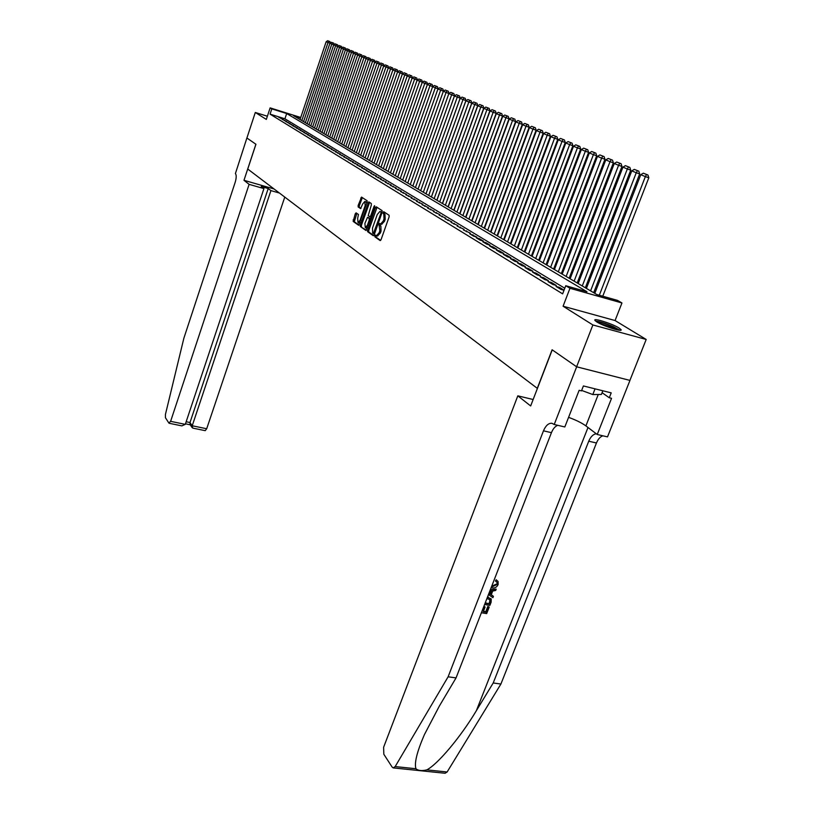 <?xml version="1.0" encoding="UTF-8"?>
<svg xmlns="http://www.w3.org/2000/svg" width="814" height="814" viewBox="0 0 814 814"><rect width="100%" height="100%" fill="white"/><g stroke="black" fill="none" stroke-linecap="round" stroke-linejoin="round"><path stroke-width="1.22" d="M374.867 235.734L374.898 236.854L380.128 240.568L381.064 239.662L389.133 216.829L389.072 215.232L383.679 211.691L383.129 213.482L383.811 213.94L383.984 219.037L383.313 220.94L380.637 224.023L379.558 223.402L378.968 224.074L379.843 230.769L379.182 232.662L376.536 235.724L375.437 235.073L374.867 235.734M376.272 235.633L376.088 237.189L380.637 240.415M384.534 212.23L384.32 213.828L385.002 214.286L383.811 213.94M380.403 223.952L380.189 225.529L380.871 225.997L379.68 225.651M596.794 321.917C603.276 326.16 623.107 332.458 621.062 329.639L619.047 328.001C612.433 323.758 593.019 317.592 594.892 320.34L596.794 321.917M356.145 212.881L355.26 213.777L353.164 221.418L358.669 225.295L367.165 202.289L367.124 200.753L361.538 197.09L358.16 205.464L358.191 206.99L360.612 208.608L362.688 203.968L364.835 201.424L365.181 205.637L360.114 220.146L358.007 222.649L357.651 218.417L358.455 214.479L356.044 212.841M564.784 288.248L284.92 118.783L270.065 114.143L271.805 108.883L270.136 107.875L300.742 117.481M576.658 366.809L552.228 349.857L530.667 405.952L517.816 395.838L383.618 747.262L383.811 754.242L392.124 767.053L393.182 767.897L395.177 766.574L448.117 676.8L543.477 430.83C545.726 425.58 548.524 423.056 551.872 423.27L554.222 424.491L576.658 366.809L629.965 380.413L576.617 366.778L552.106 349.776L537.281 388.339L247.751 169.047L255.932 144.271L246.907 138.014L255.301 112.474L266.32 119.414L270.136 107.875M576.617 366.778L592.877 324.969L646.194 339.458L615.069 320.543L621.957 302.971L569.963 288.278L565.75 285.734L586.986 291.748L286.67 113.543L271.805 108.883M615.069 320.543L563.085 306.217L592.877 324.969M563.085 306.217L569.963 288.278M270.065 114.143L562.637 293.864L565.75 285.734M367.572 230.108L367.613 231.685L373.28 235.704L374.206 234.798L382.153 212.22L382.102 210.633L376.333 206.827L375.407 207.753L367.572 230.108L368.742 230.433L368.783 232.01L373.779 235.561M365.832 230.413L360.297 226.485L360.266 224.939L368.793 201.882L371.286 203.5L371.326 205.057L368.213 215.639L369.902 216.758L370.716 215.812L374.023 206.38L374.593 205.698L374.694 206.817L365.985 230.464M267.379 116.229L255.301 112.474M629.914 380.382L646.194 339.458M564.051 290.181L559.523 287.423L556.033 286.436L560.907 289.408L564.01 290.283M548.046 281.563L552.818 284.473L556.288 285.46L551.505 282.539L548.046 281.563M540.211 276.791L544.892 279.64L548.341 280.616L543.65 277.757L540.211 276.791M532.539 272.1L537.128 274.898L540.547 275.875L535.948 273.077L532.539 272.1M525.02 267.511L529.507 270.258L532.905 271.225L528.398 268.478L525.02 267.511M517.643 263.014L522.049 265.7L525.417 266.666L521.001 263.98L517.643 263.014M510.398 258.598L514.723 261.243L518.08 262.2L513.736 259.564L510.398 258.598M503.306 254.273L507.549 256.858L510.877 257.814L506.613 255.23L503.306 254.273M496.347 250.03L500.508 252.564L503.805 253.52L499.633 250.977L496.347 250.03M489.509 245.859L493.599 248.351L496.876 249.298L492.775 246.805L489.509 245.859M482.814 241.768L486.813 244.21L490.069 245.156L486.05 242.714L482.814 241.768M476.231 237.759L480.158 240.161L483.394 241.097L479.446 238.695L476.231 237.759M469.77 233.811L473.626 236.172L476.841 237.108L469.77 233.811M463.42 229.945L470.4 233.191L463.42 229.945M457.193 226.15L464.082 229.345L457.193 226.15M451.078 222.415L457.875 225.57L451.078 222.415M445.065 218.742L451.78 221.856L445.065 218.742M439.153 215.14L445.787 218.213L439.153 215.14M433.353 211.599L439.906 214.631L433.353 211.599M427.645 208.119L434.116 211.111L427.645 208.119M422.039 204.701L428.439 207.651L422.039 204.701M416.524 201.343L422.842 204.253L416.524 201.343M411.111 198.036L417.348 200.905L411.111 198.036M405.779 194.78L411.945 197.619L405.779 194.78M400.529 191.585L406.634 194.383L400.529 191.585M395.38 188.441L401.404 191.198L395.38 188.441M390.303 185.348L396.265 188.075L390.303 185.348M385.307 182.295L391.198 184.992L385.307 182.295M380.392 179.304L386.223 181.96L380.392 179.304M375.559 176.353L381.318 178.978L375.559 176.353M370.797 173.453L376.495 176.048L370.797 173.453M366.117 170.594L371.754 173.158L366.117 170.594M361.508 167.776L367.073 170.309L361.508 167.776M356.959 165.008L362.474 167.511L356.959 165.008M352.482 162.281L357.946 164.754L352.482 162.281M348.077 159.585L353.479 162.037L348.077 159.585M343.742 156.939L349.084 159.361L343.742 156.939M339.469 154.334L344.749 156.726L339.469 154.334M335.256 151.76L340.486 154.131L335.256 151.76M331.105 149.237L336.284 151.577L331.105 149.237M327.014 146.734L332.143 149.054L327.014 146.734M322.985 144.282L328.062 146.571L322.985 144.282M319.007 141.86L324.033 144.119L319.007 141.86M315.089 139.469L320.065 141.707L315.089 139.469M311.233 137.108L316.158 139.326L311.233 137.108M307.417 134.788L312.301 136.986L307.417 134.788M303.663 132.499L308.506 134.666L303.663 132.499M299.969 130.24L304.751 132.387L299.969 130.24M296.316 128.012L301.058 130.138L296.316 128.012M292.714 125.814L297.415 127.92L292.714 125.814M289.163 123.647L293.813 125.732L289.163 123.647M285.653 121.51L290.272 123.575L285.653 121.51M282.193 119.404L286.772 121.439L282.193 119.404M283.313 119.343L278.785 117.318L283.313 119.343M300.6 117.908L293.559 115.7L596.784 294.526L617.551 300.407L621.957 302.971M284.92 118.783L286.67 113.543M559.523 287.423L559.167 288.349M551.505 282.539L551.149 283.455M543.65 277.757L543.304 278.673M535.948 273.077L535.602 273.972M528.398 268.478L528.062 269.373M521.001 263.98L520.665 264.865M513.736 259.564L513.41 260.439M506.613 255.23L506.298 256.095M499.633 250.977L499.308 251.841M492.775 246.805L492.46 247.66M486.05 242.714L485.734 243.559M479.446 238.695L479.141 239.53M472.965 234.747L472.659 235.582M466.595 230.871L466.3 231.695M460.348 227.065L460.052 227.889M454.212 223.331L453.917 224.145M448.178 219.658L447.883 220.462M442.246 216.056L441.961 216.85M436.426 212.515L436.141 213.299M430.698 209.025L430.413 209.809M425.071 205.606L424.796 206.38M419.536 202.238L419.261 203.012M414.092 198.921L413.827 199.695M408.75 195.665L408.475 196.428M403.479 192.47L403.215 193.223M398.311 189.316L398.046 190.069M393.213 186.223L392.959 186.955M388.207 183.17L387.942 183.903M383.272 180.169L383.018 180.901M378.418 177.218L378.164 177.94M373.646 174.308L373.392 175.03M368.935 171.449L368.691 172.161M364.306 168.63L364.062 169.332M359.747 165.853L359.503 166.555M355.26 163.115L355.016 163.818M350.834 160.429L350.6 161.121M346.479 157.774L346.245 158.465M342.185 155.169L341.951 155.85M337.963 152.594L337.729 153.276M333.791 150.061L333.557 150.732M329.68 147.558L329.456 148.229M325.641 145.096L325.417 145.757M321.652 142.664L321.428 143.315M317.714 140.273L317.501 140.914M313.838 137.912L313.624 138.543M310.022 135.592L309.808 136.213M306.247 133.293L306.044 133.903M302.533 131.034L302.33 131.634M298.86 128.805L298.667 129.395M295.248 126.608L295.055 127.188M291.687 124.43L291.493 125.01M288.166 122.293L287.973 122.863M284.686 120.177L284.503 120.737M281.268 118.091L281.084 118.641M377.533 235.999L380.372 232.997L379.182 232.662M380.871 225.997L381.033 231.115L380.372 232.997M381.634 224.308L384.503 221.276L383.313 220.94M385.002 214.286L385.175 219.383L384.503 221.276M377.045 207.295L368.742 230.433M373.361 233.577L380.983 213.146L380.942 212.037L379.904 211.437L377.258 214.53L372.517 228.012L372.659 233.089L373.361 233.577M380.107 211.498L380.942 212.037M366.32 230.26L360.297 226.485M369.607 202.391L361.426 225.264L361.467 226.821M364.906 223.412L365.283 227.706L367.429 225.183L369.241 220.024L369.2 218.457L367.511 217.328L364.906 223.412M366.3 228.001L367.419 227.594M370.462 218.895L369.2 218.457M368.63 217.653L370.37 218.793M359.015 222.934L360.083 222.558M366.788 203.358L365.985 201.76L364.987 201.465M362.342 197.599L359.31 205.8L359.34 207.326L360.968 208.425M356.837 213.36L354.324 221.744L359.045 225.102M602.767 296.225L648.819 177.767L645.36 176.618L599.318 295.248M594.8 293.355L640.781 174.684L643.325 173.179L647.924 174.99L643.325 173.179M646.54 174.522L645.36 176.618L640.781 174.684M647.924 174.99L648.819 177.767M596.53 321.754C599.786 321.805 605.189 323.453 612.728 326.679L618.66 330.148M616.198 329.639L612.026 327.472L598.697 322.995M619.881 330.281L613.512 326.74C605.758 323.392 599.776 321.499 595.553 321.052M581.654 390.425L592.806 394.546L601.393 394.454L602.838 390.791M595.044 388.848L592.806 394.546M481.878 611.487L484.127 606.868L485.103 607.03L483.272 611.721L486.202 612.189L488.247 606.929L489.224 607.091L487.82 606.45L485.765 611.701L483.475 611.202M485.103 607.03L483.903 606.277M496.214 579.741L495.431 580.952L495.991 581.552L496.764 580.331L496.214 579.741M496.703 583.984L492.032 585.999L492.623 586.629L497.13 584.442L496.703 583.984M448.117 676.8L456.054 677.889L439.387 706.003L424.409 734.615C416.982 751.8 414.163 763.176 415.944 768.742C418.182 770.716 421.805 771.092 426.811 769.871C437.739 764.275 460.704 736.985 476.373 710.673L493.213 682.977L588.746 441.208C590.679 436.67 593.202 434.198 596.306 433.791M490.059 590.465L496.225 589.133L495.695 590.465L492.704 591.045L491.218 594.871L493.416 596.326L491.29 594.698M496.225 589.133L490.384 589.631M493.213 682.977L500.905 684.035L596.459 442.979C598.066 439.122 600.203 436.731 602.869 435.805M557.743 425.315C555.148 426.282 553.052 428.734 551.444 432.661L456.054 677.889M426.811 769.871L447.13 771.987L500.905 684.035M554.222 424.491L564.824 426.963L579.141 390.313L581.471 390.883L583.404 385.948L611.202 392.867L609.279 397.751L611.558 398.311L597.232 434.493L607.509 436.884L629.965 380.413M517.816 395.838L533.15 399.511M568.579 417.348C575.986 420.055 581.766 422.904 585.897 425.895L597.232 434.493M447.13 771.987L445.065 773.269L393.447 767.928M602.085 392.694L609.279 397.751M497.13 584.442L497.059 582.386L495.991 581.552M491.656 586.355L492.623 586.629M496.764 580.331L498.066 581.44L498.148 584.493C496.845 587.199 494.841 588.339 492.134 587.901L491.157 587.647M493.416 596.326L492.897 597.659L488.471 594.546M488.929 593.365L490.394 594.332L491.585 591.269L489.601 591.656M490.394 594.332L489.011 593.162M490.689 591.442L489.814 593.701M487.423 597.242L491.229 598.87L491.137 602.177L489.886 605.372L484.595 604.507M485.083 603.245L489.407 603.957L490.354 599.908L486.935 598.504M488.481 597.334L487.901 596.693M489.407 603.957L485.286 602.726M490.12 602.116L489.692 601.638L488.97 603.479M490.354 599.908L489.865 599.369L489.692 601.638M489.224 607.091L486.68 613.603L481.389 612.749M249.115 184.351L170.614 421.337L185.287 424.359L263.94 188.604L249.115 184.351L243.976 180.301L255.891 144.241L246.896 138.004L235.409 173.565C236.538 174.99 236.467 177.9 235.185 182.295L183.862 338.227L165.435 414.448L165.446 417.745L168.885 423.056L170.614 421.337M274.043 188.96L243.976 180.301M279.456 193.06L270.93 190.608L268.213 188.533L261.253 186.528L263.94 188.604M270.93 190.608L192.216 425.773L206.695 428.744L205.22 430.657L192.735 428.103L192.216 425.773L189.998 422.537L268.213 188.533M284.778 197.08L206.695 428.744M190.12 424.643L189.998 422.537L186.162 421.744M169.19 423.28L181.858 425.875L185.287 424.359M593.681 292.694L639.682 173.901L636.253 172.761L590.588 290.873M586.406 288.41L631.766 170.869L634.279 169.383L638.797 171.154L634.279 169.383M637.423 170.696L636.253 172.761L631.766 170.869M638.797 171.154L639.682 173.901M585.347 287.78L630.728 170.126L627.319 168.997L582.275 285.968M578.174 283.557L622.934 167.135L625.406 165.659L629.853 167.409L625.406 165.659M628.489 166.951L627.319 168.997L622.934 167.135M629.853 167.409L630.728 170.126M577.177 282.967L621.957 166.422L618.579 165.303L574.124 281.166M570.105 278.795L614.275 163.482L616.727 162.017L621.092 163.736L616.727 162.017M619.739 163.278L618.579 165.303L614.275 163.482M621.092 163.736L621.957 166.422M569.169 278.246L613.369 162.8L610.012 161.681L566.137 276.455M562.199 274.135L605.789 159.89L608.211 158.445L612.515 160.134L608.211 158.445M611.172 159.686L610.012 161.681L605.789 159.89M612.515 160.134L613.369 162.8M561.324 273.616L604.944 159.239L601.617 158.13L558.312 271.835M554.446 269.566L597.476 156.38L599.867 154.935L604.1 156.603L599.867 154.935M602.767 156.156L601.617 158.13L597.476 156.38M604.1 156.603L604.944 159.239M553.632 269.078L596.693 155.759L593.386 154.65L550.63 267.307M546.845 265.079L589.326 152.94L591.686 151.506L595.858 153.144L591.686 151.506M594.535 152.696L593.386 154.65L589.326 152.94M595.858 153.144L596.693 155.759M546.082 264.631L588.603 152.34L585.317 151.241L543.101 262.871M539.387 260.683L581.338 149.562L583.669 148.138L587.769 149.756L583.669 148.138M586.456 149.308L585.317 151.241L581.338 149.562M587.769 149.756L588.603 152.34M538.675 260.256L580.667 148.982L577.401 147.894L535.714 258.516M532.081 256.369L573.494 146.245L575.803 144.841L579.843 146.428L575.803 144.841M578.54 145.991L577.401 147.894L573.494 146.245M579.843 146.428L580.667 148.982M531.41 255.972L572.883 145.696L569.637 144.617L528.469 254.243M524.898 252.137L565.811 142.999L568.091 141.605L572.069 143.162L568.091 141.605M570.777 142.725L569.637 144.617L565.811 142.999M572.069 143.162L572.883 145.696M524.287 251.77L565.242 142.47L562.026 141.402L521.357 250.051M517.857 247.985L558.272 139.815L560.52 138.431L564.438 139.967L560.52 138.431M563.156 139.53L562.026 141.402L558.272 139.815M564.438 139.967L565.242 142.47M517.287 247.649L557.753 139.316L554.548 138.238L514.387 245.93M510.938 243.905L550.864 136.681L553.093 135.307L556.959 136.823L553.093 135.307M555.677 136.396L554.548 138.238L550.864 136.681M556.959 136.823L557.753 139.316M510.419 243.6L550.396 136.203L547.222 135.144L507.529 241.89M504.151 239.896L543.599 133.618L545.807 132.255L549.613 133.74L545.807 132.255M548.341 133.313L547.222 135.144L543.599 133.618M549.613 133.74L550.396 136.203M503.673 239.621L543.182 133.16L540.018 132.102L500.803 237.922M497.486 235.968L536.477 130.596L538.654 129.253L542.399 130.718L538.654 129.253M541.137 130.291L540.018 132.102L536.477 130.596M542.399 130.718L543.182 133.16M497.049 235.714L536.09 130.169L532.956 129.111L494.2 234.035M490.944 232.112L529.476 127.645L531.623 126.302L535.327 127.747L531.623 126.302M534.065 127.33L532.956 129.111L529.476 127.645M535.327 127.747L536.09 130.169M490.547 231.878L529.141 127.228L526.017 126.18L487.718 230.209M484.513 228.317L522.598 124.735L524.725 123.413L528.378 124.837L524.725 123.413M527.126 124.41L526.017 126.18L522.598 124.735M528.378 124.837L529.141 127.228M484.157 228.113L522.303 124.349L519.21 123.301L481.349 226.445M478.205 224.593L515.852 121.886L517.958 120.564L521.55 121.968L517.958 120.564M520.309 121.551L519.21 123.301L515.852 121.886M521.55 121.968L522.303 124.349M477.879 224.41L515.598 121.51L512.525 120.482L475.081 222.761M471.998 220.94L509.218 119.088L511.304 117.776L514.845 119.159L511.304 117.776M513.614 118.742L512.525 120.482L509.218 119.088M514.845 119.159L515.598 121.51M471.713 220.767L509.004 118.732L505.952 117.704L468.935 219.129M465.903 217.338L502.706 116.331L504.761 115.028L508.262 116.392L504.761 115.028M507.041 115.985L505.952 117.704L502.706 116.331M508.262 116.392L509.004 118.732M465.649 217.196L502.523 115.995L499.491 114.967L462.891 215.568M459.91 213.807L496.306 113.624L498.341 112.332L501.79 113.685L498.341 112.332M500.579 113.268L499.491 114.967L496.306 113.624M501.79 113.685L502.523 115.995M459.696 213.685L496.164 113.309L493.152 112.291L456.949 212.057M454.019 210.338L490.018 110.969L492.032 109.687L495.431 111.019L492.032 109.687M494.23 110.612L493.152 112.291L490.018 110.969M495.431 111.019L496.164 113.309M453.836 210.226L489.906 110.663L486.914 109.656L451.109 208.618M448.229 206.919L483.831 108.354L485.826 107.082L489.183 108.394L485.826 107.082M487.993 107.987L486.914 109.656L483.831 108.354M489.183 108.394L489.906 110.663M448.076 206.837L483.76 108.069L480.779 107.061L445.37 205.23M442.531 203.561L477.757 105.789L479.731 104.528L483.048 105.82L479.731 104.528M481.857 105.413L480.779 107.061L477.757 105.789M483.048 105.82L483.76 108.069M442.419 203.49L477.716 105.515L474.755 104.518L439.723 201.903M436.935 200.254L471.784 103.266L473.738 102.004L477.004 103.286L473.738 102.004M475.824 102.89L474.755 104.518L471.784 103.266M477.004 103.286L477.716 105.515M436.853 200.213L471.774 103.012L468.833 102.015L434.167 198.626M431.43 197.008L465.903 100.783L467.847 99.532L471.072 100.794L467.847 99.532M469.892 100.397L468.833 102.015L465.903 100.783M471.072 100.794L471.774 103.012M431.369 196.978L465.923 100.539L463.003 99.552L428.703 195.411M426.007 193.813L460.134 98.341L462.047 97.1L465.232 98.341L462.047 97.1M464.061 97.955L463.003 99.552L460.134 98.341M465.232 98.341L465.923 100.539M425.987 193.803L460.175 98.118L457.275 97.131L423.331 192.236M420.685 190.669L454.446 95.94L456.349 94.709L459.493 95.94L456.349 94.709M458.333 95.543L457.275 97.131L451.638 94.75L418.05 189.123M459.493 95.94L460.175 98.118M415.435 187.576L448.86 93.579L450.732 92.358L453.846 93.569L450.732 92.358M452.686 93.172L451.638 94.75L448.86 93.579M453.846 93.569L454.527 95.726M448.901 93.549L446.092 92.409L412.851 186.05M410.276 184.534L443.355 91.249L445.217 90.039L448.29 91.239L445.217 90.039M447.14 90.842L446.092 92.409L443.355 91.249M448.29 91.239L448.962 93.376M443.447 91.199L440.639 90.1L407.733 183.038M405.199 181.542L437.942 88.96L439.794 87.759L442.816 88.94L439.794 87.759M441.676 88.553L440.639 90.1L437.942 88.96M442.816 88.94L443.488 91.066M438.074 88.879L435.276 87.831L402.686 180.067M400.203 178.592L432.621 86.711L434.442 85.521L437.444 86.681L434.442 85.521M436.304 86.304L435.276 87.831L432.621 86.711M437.444 86.681L438.105 88.787M432.783 86.61L429.985 85.602L397.731 177.137M395.278 175.692L427.381 84.493L429.192 83.313L432.142 84.463L429.192 83.313M431.023 84.086L429.985 85.602L427.381 84.493M432.142 84.463L432.804 86.559M426.933 82.275L424.013 81.146L426.933 82.275L427.584 84.351L424.786 83.404L392.847 174.257M390.435 172.833L422.222 82.316L424.013 81.146M425.814 81.899L424.786 83.404L422.222 82.316M422.435 82.173L419.668 81.237L388.044 171.428M385.663 170.024L417.144 80.169L418.915 78.999L421.805 80.128L418.915 78.999M420.696 79.752L419.668 81.237L417.144 80.169M421.805 80.128L422.446 82.173M417.348 80.037L414.631 79.111L383.313 168.63M380.972 167.257L412.138 78.063L413.899 76.903L416.748 78.012L413.899 76.903M415.649 77.635L414.631 79.111L412.138 78.063M416.748 78.012L417.379 80.016M412.352 77.92L409.666 77.015L378.642 165.883M376.343 164.53L407.214 75.977L408.964 74.827L411.782 75.916L408.964 74.827M410.683 75.549L409.666 77.015L407.214 75.977M411.782 75.916L412.403 77.89M407.417 75.844L404.782 74.949L374.053 163.176M371.784 161.833L402.37 73.932L404.09 72.782L406.878 73.87L404.09 72.782M405.789 73.494L404.782 74.949L402.37 73.932M406.878 73.87L407.488 75.794M402.564 73.799L399.969 72.914L369.536 160.511M367.297 159.188L397.588 71.907L399.298 70.777L402.055 71.846L399.298 70.777M400.966 71.469L399.969 72.914L397.588 71.907M402.055 71.846L402.655 73.738M397.792 71.785L395.228 70.91L365.079 157.885M362.871 156.583L392.887 69.923L394.587 68.793L397.303 69.851L394.587 68.793M396.225 69.485L395.228 70.91L392.887 69.923M397.303 69.851L397.893 71.713M393.081 69.79L390.557 68.936L360.683 155.291M358.516 154.009L388.247 67.959L389.937 66.84L392.623 67.888L389.937 66.84M391.554 67.521L390.557 68.936L388.247 67.959M392.623 67.888L393.203 69.709M388.441 67.837L385.958 66.992L356.359 152.737M354.222 151.475L383.689 66.036L385.348 64.916L388.013 65.954L385.348 64.916M386.945 65.588L385.958 66.992L383.689 66.036M388.013 65.954L388.573 67.745M383.872 65.914L381.43 65.079L352.096 150.224M349.989 148.982L379.182 64.133L380.84 63.024L383.465 64.041L380.84 63.024M382.407 63.685L381.43 65.079L379.182 64.133M383.465 64.041L384.025 65.802M379.365 64.011L376.963 63.187L347.893 147.751M345.818 146.52L374.755 62.261L376.383 61.152L378.988 62.169L376.383 61.152M377.94 61.803L376.963 63.187L374.755 62.261M378.988 62.169L379.538 63.899M374.928 62.139L372.558 61.335L343.752 145.309M341.707 144.098L370.38 60.409L372.008 59.32L374.582 60.317L372.008 59.32M373.534 59.961L372.558 61.335L370.38 60.409M374.582 60.317L375.112 62.017M370.553 60.287L368.223 59.493L339.672 142.898M337.647 141.707L366.076 58.588L367.684 57.499L370.228 58.486L367.684 57.499M369.19 58.14L368.223 59.493L366.076 58.588M370.228 58.486L370.757 60.155M366.249 58.476L363.939 57.692L335.643 140.527M333.648 139.347L361.823 56.797L363.42 55.718L365.944 56.695L363.42 55.718M364.906 56.339L363.939 57.692L361.823 56.797M365.944 56.695L366.453 58.333M361.996 56.685L359.727 55.912L331.674 138.187M329.711 137.027L357.641 55.026L359.218 53.948L361.711 54.914L359.218 53.948M360.683 54.569L359.727 55.912L357.641 55.026M361.711 54.914L362.22 56.532M357.804 54.914L355.565 54.151L327.757 135.877M325.824 134.727L353.51 53.276L355.077 52.218L357.55 53.175L355.077 52.218M356.522 52.818L355.565 54.151L353.51 53.276M357.55 53.175L358.038 54.752M353.673 53.175L351.465 52.422L323.901 133.598M321.988 132.468L349.44 51.557L350.997 50.499L353.439 51.445L350.997 50.499M352.421 51.099L351.465 52.422L349.44 51.557M353.439 51.445L353.927 53.002M349.603 51.455L347.425 50.712L320.095 131.349M318.203 130.24L345.421 49.868L346.968 48.809L349.389 49.746L346.968 48.809M348.372 49.4L347.425 50.712L345.421 49.868M349.389 49.746L349.867 51.272M345.584 49.756L343.437 49.023L316.341 129.141M314.479 128.042L341.463 48.189L342.999 47.141L345.39 48.067L342.999 47.141M344.383 47.721L343.437 49.023L341.463 48.189M345.39 48.067L345.858 49.573M341.626 48.087L339.509 47.365L312.627 126.953M310.795 125.875L337.556 46.54L339.082 45.503L341.442 46.418L339.082 45.503M340.445 46.072L339.509 47.365L337.556 46.54M341.442 46.418L341.911 47.894M337.708 46.439L335.622 45.726L308.974 124.796M307.163 123.728L333.709 44.912L335.215 43.875L337.556 44.78L335.215 43.875M336.558 44.444L335.622 45.726L333.709 44.912M337.556 44.78L338.014 46.235M333.862 44.811L331.797 44.109L305.372 122.67M303.581 121.622L329.904 43.305L331.4 42.277L333.72 43.173L331.4 42.277M332.733 42.837L331.797 44.109L329.904 43.305M333.72 43.173L334.167 44.597M330.057 43.203L328.022 42.511L301.811 120.574M300.051 119.536L326.16 41.718L327.645 40.7L329.935 41.585L327.645 40.7M328.948 41.249L328.022 42.511L326.16 41.718M329.935 41.585L330.372 42.989M376.088 237.189L374.898 236.854M384.32 213.828L383.129 213.482M380.189 225.529L379.009 225.193M381.033 231.115L379.843 230.769M385.175 219.383L383.984 219.037M376.587 208.099L375.407 207.753M368.783 232.01L367.613 231.685M374.786 233.17L374.013 232.946M381.756 213.37L380.983 213.146M381.41 211.905L380.23 211.559M361.426 225.264L360.266 224.939M369.149 203.174L367.989 202.839M371.469 216.025L370.716 215.812M374.766 206.593L374.023 206.38M368.182 225.397L367.429 225.183M369.994 220.238L369.241 220.024M368.773 217.704L367.602 217.369M360.856 220.36L360.114 220.146M365.924 205.85L365.181 205.637M359.34 207.326L358.191 206.99M359.31 205.8L358.16 205.464M361.894 198.382L360.744 198.046M354.324 221.744L353.164 221.418M354.283 220.218L353.134 219.892M356.42 214.102L355.26 213.777M476.373 710.673L588.003 427.492M588.746 441.208L596.459 442.979M551.444 432.661L543.477 430.83M395.177 766.574L415.944 768.742M598.27 394.485L585.897 425.895M377.727 236.05L376.536 235.724M381.827 224.369L380.637 224.023M366.453 228.042L365.283 227.706M368.681 217.664L367.562 217.338M359.167 222.975L358.007 222.649M189.916 424.338L192.124 427.584M185.47 423.819L190.222 424.796"/></g></svg>
